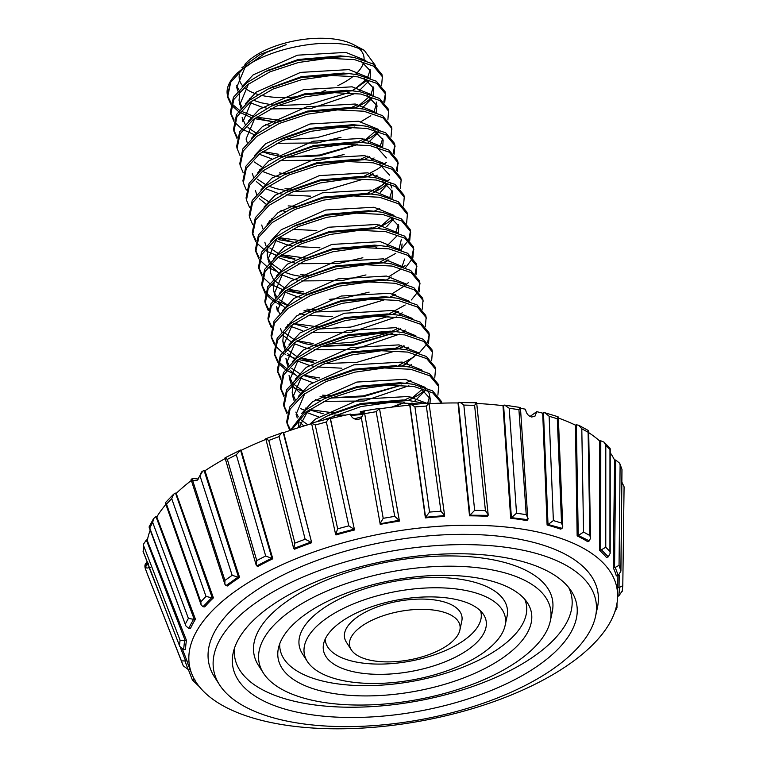 <?xml version="1.0" encoding="UTF-8"?>
<svg xmlns="http://www.w3.org/2000/svg" width="767" height="767" viewBox="0 0 767 767"><rect width="100%" height="100%" fill="white"/><g stroke="black" fill="none" stroke-linecap="round" stroke-linejoin="round"><path stroke-width="1.15" d="M570.197 663.493A217.214 95.626 169.7 0 0 617.617 596.458A217.214 95.626 169.7 0 0 475.214 525.28A217.214 95.626 169.7 0 0 236.255 590.552A217.214 95.626 169.7 0 0 191.788 673.848A217.214 95.626 169.7 0 0 348.966 728.65A217.214 95.626 169.7 0 0 570.197 663.493M617.924 575.586L617.751 587.474A218.931 96.383 -10.3 0 1 617.751 587.618L617.617 596.458M610.225 452.731A239.534 105.453 169.7 0 1 614.607 460.2L613.264 567.81A218.931 96.383 -10.3 0 1 616.323 575.94L618.26 575.499L615.22 567.417L614.549 567.532L615.69 460.018L619.707 463.278L620.11 464.955L619.046 565.346L615.22 567.417M588.711 432.646A239.534 105.453 169.7 0 1 599.756 441.063L599.535 550.361A218.931 96.383 -10.3 0 1 606.467 557.456L608.279 556.842L601.386 549.795L600.743 549.977L600.782 440.785L604.06 442.156L605.805 445.253L605.767 547.216L601.386 549.795M558.357 418.034A239.534 105.453 169.7 0 1 575.432 425.158L577.148 535.893A218.931 96.383 -10.3 0 1 587.666 541.636L589.277 540.888L578.241 535.414L576.353 424.803L578.682 425.234L581.798 428.782L583.553 532.068L578.826 535.184M530.045 416.423L536.756 411.678A239.534 105.453 169.7 0 1 542.7 413.183L547.101 525.021A218.931 96.383 -10.3 0 1 560.725 529.163L562.077 528.319L548.012 524.475L543.477 412.78L545.059 412.809L549.124 416.27L553.371 520.563L548.53 524.197M536.756 411.678L534.858 416.404L531.569 416.989C528.185 415.954 526.172 413.365 525.529 409.223A239.534 105.453 169.7 0 0 520.477 408.274M476.748 403.471A239.534 105.453 169.7 0 1 502.979 405.676L510.688 518.233A218.931 96.383 -10.3 0 1 526.843 520.592L527.859 519.69L511.397 517.639L503.574 405.225L504.628 405.101L509.221 408.255L516.527 513.219L511.81 517.341M429.079 403.691A239.534 105.453 169.7 0 1 458.004 402.953L469.519 515.827A218.931 96.383 -10.3 0 1 487.486 516.306L488.128 515.366L469.979 515.213L458.407 402.493L476.662 402.771L488.186 514.83L485.425 510.63L474.61 405.369L463.834 405.081L474.648 510.343L470.276 514.897M379.55 408.849A239.534 105.453 169.7 0 1 409.751 405.139L425.378 517.907A218.931 96.383 -10.3 0 1 444.371 516.479L444.62 515.558L425.58 517.294L409.933 404.679L428.983 403.078L444.62 515.558L440.948 511.215L426.327 406.05L414.937 406.903L429.549 512.068L425.743 516.977M380.211 524.369A218.931 96.383 -10.3 0 1 399.396 521.1L399.233 520.237L380.135 523.794L361.343 417.727L380.135 523.794M361.41 418.236L358.812 419.233C354.479 419.76 351.689 418.044 350.423 414.094A239.534 105.453 169.7 0 0 330.443 418.648L330.337 418.485A3.893 0.642 75 0 0 330.174 418.274L311.536 423.125L315.237 424.985L337.662 528.818L335.63 534.436L311.536 423.125M335.63 534.436L335.965 534.954A218.931 96.383 -10.3 0 1 354.527 529.978L330.443 418.648M311.651 423.691A239.534 105.453 169.7 0 0 283.665 432.665L283.464 432.521A3.893 1.342 69.3 0 0 283.176 432.358L265.775 438.724L293.579 548.117L294.605 549.182A218.931 96.383 -10.3 0 1 311.709 542.72L283.665 432.665M265.938 439.366A239.534 105.453 169.7 0 0 241.212 450.287L240.943 450.181A3.893 1.985 62.8 0 0 240.531 450.056L225.028 457.822L256.159 565.039L257.913 566.429A218.931 96.383 -10.3 0 1 272.822 558.779L241.212 450.287M225.239 458.532A239.534 105.453 169.7 0 0 204.962 470.746L204.626 470.679A3.893 2.541 54.8 0 0 204.118 470.612L202.766 471.101L197.061 480.42L193.006 480.708L192.479 478.387L198.394 479.078M192.479 478.378L191.079 479.596L192.766 480.88L224.923 580.427L224.875 584.205L226.016 585.595L227.511 585.959A218.931 96.383 -10.3 0 1 233.369 581.654A218.931 96.383 -10.3 0 1 239.572 577.436L204.962 470.746M554.062 668.23A194.195 85.492 169.7 0 0 595.518 616.467A194.195 85.492 169.7 0 0 477.457 544.886A194.195 85.492 169.7 0 0 255.516 603.015A194.195 85.492 169.7 0 0 219.515 684.797A194.195 85.492 169.7 0 0 364.939 726.148A194.195 85.492 169.7 0 0 554.062 668.23M595.518 616.467L597.435 607.512A197.742 87.054 169.7 0 0 477.218 534.628A197.742 87.054 169.7 0 0 251.221 593.821A197.742 87.054 169.7 0 0 214.568 677.098L219.515 684.797M270.483 606.285A174.723 76.921 169.7 0 0 233.187 652.851A174.723 76.921 169.7 0 0 339.407 717.25A174.723 76.921 169.7 0 0 539.096 664.96A174.723 76.921 169.7 0 0 571.482 591.376A174.723 76.921 169.7 0 0 440.642 554.177A174.723 76.921 169.7 0 0 270.483 606.285M234.424 648.326A171.175 75.358 169.7 0 0 343.635 707.136A171.175 75.358 169.7 0 0 534.81 655.756A171.175 75.358 169.7 0 0 568.731 587.57M518.674 660.492A148.156 65.224 169.7 0 0 550.303 621.011A148.156 65.224 169.7 0 0 460.229 566.401A148.156 65.224 169.7 0 0 290.904 610.743A148.156 65.224 169.7 0 0 263.436 673.138A148.156 65.224 169.7 0 0 374.392 704.691A148.156 65.224 169.7 0 0 518.674 660.492M550.303 621.011L552.221 612.056A151.703 66.787 169.7 0 0 459.989 556.142A151.703 66.787 169.7 0 0 286.609 601.549A151.703 66.787 169.7 0 0 258.489 665.44L263.436 673.138M305.87 614.012A128.683 56.653 169.7 0 0 278.402 648.316A128.683 56.653 169.7 0 0 356.636 695.746A128.683 56.653 169.7 0 0 503.708 657.223A128.683 56.653 169.7 0 0 527.562 603.035A128.683 56.653 169.7 0 0 431.188 575.634A128.683 56.653 169.7 0 0 305.87 614.012M279.734 643.772A125.146 55.09 169.7 0 0 360.864 685.621A125.146 55.09 169.7 0 0 499.422 648.029A125.146 55.09 169.7 0 0 524.714 599.248M483.287 652.765A102.126 44.956 169.7 0 0 505.089 625.546A102.126 44.956 169.7 0 0 443 587.906A102.126 44.956 169.7 0 0 326.291 618.47A102.126 44.956 169.7 0 0 307.356 661.48A102.126 44.956 169.7 0 0 383.836 683.224A102.126 44.956 169.7 0 0 483.287 652.765M505.089 625.546L507.006 616.601A105.664 46.519 169.7 0 0 442.76 577.647A105.664 46.519 169.7 0 0 321.996 609.276A105.664 46.519 169.7 0 0 302.419 653.781L307.356 661.48M341.257 621.749A82.644 36.385 169.7 0 0 323.616 643.772A82.644 36.385 169.7 0 0 373.865 674.231A82.644 36.385 169.7 0 0 468.321 649.496A82.644 36.385 169.7 0 0 483.641 614.693A82.644 36.385 169.7 0 0 421.745 597.09A82.644 36.385 169.7 0 0 341.257 621.749M325.17 639.189A79.106 34.822 169.7 0 0 378.102 664.088A79.106 34.822 169.7 0 0 464.025 640.301A79.106 34.822 169.7 0 0 480.573 610.944M447.899 645.037A56.087 24.688 169.7 0 0 459.874 630.091A56.087 24.688 169.7 0 0 425.771 609.42A56.087 24.688 169.7 0 0 361.679 626.208A56.087 24.688 169.7 0 0 351.276 649.822A56.087 24.688 169.7 0 0 393.279 661.768A56.087 24.688 169.7 0 0 447.899 645.037M459.874 630.091L461.792 621.136A59.634 26.251 169.7 0 0 425.541 599.161A59.634 26.251 169.7 0 0 357.384 617.004A59.634 26.251 169.7 0 0 346.339 642.123L351.276 649.822M361.276 411.831L360.317 412.013L363.721 413.087L361.343 417.727M364.728 411.189L363.942 412.636L363.644 410.968L360.308 411.937M202.766 471.101L201.472 472.021L199.756 475.943M191.788 673.848L188.557 665.612A218.931 96.383 -10.3 0 1 187.004 660.886L181.415 660.905L183.246 665.785L147.159 573.495L183.255 665.814L188.107 669.418L189.909 669.054M188.298 669.39L192.392 679.993L199.334 686.657M192.354 679.667L195.039 679.984M604.06 442.156L610.005 448.235L609.966 449.51L605.805 445.253M605.767 547.216L609.928 551.473L610.187 553.285L608.279 556.842M600.782 440.785A3.893 3.356 -44.4 0 0 600.158 440.929L599.756 441.063M599.535 550.361L600.743 549.977M578.682 425.234L588.394 430.546L588.107 432.233L581.798 428.782M583.553 532.068L589.861 535.51L590.513 538.194L589.277 540.888M576.353 424.803A3.893 3.068 -61.4 0 0 575.787 424.995L575.432 425.158M577.148 535.893L578.241 535.414M545.059 412.809L558.079 416.769L557.302 418.753L549.124 416.27M553.371 520.563L561.54 523.056L562.757 526.44L562.077 528.319M543.477 412.78A3.893 2.656 -73.1 0 0 542.998 413.01L542.7 413.183M547.101 525.021L548.012 524.475M504.628 405.101L520.429 407.517L527.859 519.69M519.719 407.593C520.841 407.104 520.563 407.795 518.914 409.664L509.221 408.255M516.527 513.219L526.22 514.638L528.147 518.53M503.574 405.225A3.893 2.128 -81.7 0 0 503.21 405.484L502.979 405.676M510.688 518.233L511.397 517.639M476.365 402.963L474.61 405.369M458.004 402.953L458.158 402.752A3.893 1.505 -88.5 0 1 458.407 402.493C459.529 402.004 461.341 402.867 463.834 405.081M469.519 515.827L469.979 515.213M428.926 403.25L426.327 406.05M409.751 405.139L409.818 404.938A3.893 0.815 -94.3 0 1 409.933 404.679C410.623 404.18 412.291 404.928 414.937 406.903M425.378 517.907L425.58 517.294M354.527 529.978L330.174 418.274C329.455 418.015 328.18 419.261 326.368 422.003L315.237 424.985M337.662 528.818L348.793 525.836L353.951 529.211L335.515 534.148M311.709 542.72L283.176 432.358C282.035 432.252 280.664 433.662 279.054 436.576L268.786 440.45L294.883 543.103L293.751 548.501L310.76 542.087L305.141 539.23L279.054 436.576M266.072 438.81L268.786 440.45M272.822 558.779L272.007 558.443L240.531 450.056L236.303 454.764L227.358 459.356L256.744 560.562L256.159 565.039M256.744 560.562L265.689 555.97L271.537 558.29L256.715 565.902M225.632 457.717C224.51 457.611 225.086 458.158 227.358 459.356M213.399 597.886L176.103 493.123A3.893 2.982 43.9 0 0 175.518 493.123L173.639 494.159L171.722 498.675L166.506 504.082L200.801 601.817L201.088 604.77L202.987 606.726L204.712 606.898A218.931 96.383 -10.3 0 1 213.399 597.886L211.615 597.771L202.987 606.726M200.801 601.817L206.007 596.41L211.615 597.771M173.639 494.159L165.528 502.577L166.506 504.082M195.46 619.237L156.612 516.527A3.893 3.298 28.4 0 0 155.979 516.594L153.515 518.674L152.7 522.48L149.747 527.945L185.844 625.843L188.644 628.365L190.532 628.346A218.931 96.383 -10.3 0 1 195.46 619.237L193.543 619.314L188.644 628.365M185.432 623.82L188.394 618.355L193.543 619.314M153.515 518.674L149.181 526.67L149.747 527.945M186.525 640.541L147.015 539.872A3.893 3.471 6.2 0 0 146.363 540.006L143.659 543.928L143.199 551.425L179.804 646.495L183.61 649.572L185.576 649.361A218.931 96.383 -10.3 0 1 186.525 640.541L184.559 640.809L183.61 649.572M179.497 645.459L180.072 640.167L184.559 640.809M143.659 543.928L143.199 551.425M617.004 603.245L616.975 607.694L615.872 608.432M622.219 590.973L618.768 596.017L619.717 587.263L619.046 587.311L619.209 575.01M617.617 596.189L618.768 596.017M621.864 482.098L624.079 486.805L622.794 585.758L622.181 591.415M622.794 585.681L619.717 587.263M617.751 587.474L619.046 587.311M619.046 565.346L620.915 571.06L618.26 575.499M613.264 567.81L614.549 567.532M615.69 460.018A3.893 3.49 -20.6 0 0 615.019 460.114L614.607 460.2M620.915 571.06L621.999 469.529L619.707 463.278M621.999 469.529L620.11 464.955M224.923 580.427L232.161 575.308L238 577.129L226.016 585.595M239.572 577.436L238 577.129M150.217 530.141A239.534 105.453 169.7 0 0 147.437 539.824M165.873 504.408A239.534 105.453 169.7 0 0 157.024 516.517M191.357 480.449A239.534 105.453 169.7 0 0 176.477 493.152M360.394 411.601L360.279 411.697C360.509 411.237 361.966 411.879 364.67 413.643L383.212 518.319L394.727 516.354L376.185 411.678L379.473 408.399L364.603 410.805M394.727 516.354L399.329 520.525L379.473 408.399M383.212 518.319L380.154 523.487M187.004 660.886L182.488 649.4M150.265 567.436L147.312 568.04L145.04 567.609L147.091 562.374C145.011 563.505 144.426 565.595 145.327 568.625L147.168 573.505M148.271 563.592L145.03 567.321L146.018 565.365M147.159 573.486L181.415 660.905M147.293 562.269A3.893 3.49 -20.6 0 0 147.082 562.345L147.906 562.106M254.491 118.626L276.561 122.346M355.485 107.994L365.399 102.481L371.496 98.071M381.621 85.492L382.359 76.7L373.587 66.144L354.536 59.625L328.142 58.282L298.459 62.501L270.032 71.801L247.204 84.926L233.81 99.48L230.819 114.015L233.839 121.234M256.475 117.121L280.521 120.438M351.018 107.716L357.796 104.494M382.541 77.553L381.966 74.552L373.193 63.997L354.143 57.467L346.051 56.413L298.066 60.353L265.075 71.743L246.821 82.769L233.417 97.323L230.426 111.857L230.819 114.005M418.13 403.893L390.671 402.359L360.989 406.577L324.911 419.511M424.717 403.394L408.581 400.489L360.595 404.43L327.605 415.819L316.905 421.658M441.648 403.154L432.722 392.857L413.94 386.491L387.546 385.159L357.863 389.377L329.427 398.677L306.608 411.793L291.479 429.971M441.715 403.154L441.37 401.419L432.598 390.863L413.547 384.344L405.455 383.279L357.47 387.23L324.47 398.619L306.215 409.645L290.242 430.392M437.89 395.158L438.638 386.367L429.856 375.811L410.815 369.291L384.42 367.959L354.738 372.177L326.301 381.467L303.483 394.593L290.089 409.147L287.098 423.681L289.859 430.517M438.82 387.22L438.245 384.219L429.472 373.663L410.422 367.144L402.33 366.08L354.344 370.02L321.344 381.42L303.09 392.445L289.696 406.999L286.705 421.534L287.098 423.681M334.45 415.072L345.792 415.081M350.615 414.842L363.52 413.509M391.611 407.162L404.554 402.33M408.638 400.46L418.552 394.947L425.762 389.588M434.764 377.958L435.512 369.167L426.73 358.611L407.689 352.082L381.295 350.749L351.612 354.968L323.175 364.267L300.357 377.393L286.963 391.947L283.972 406.472L286.992 413.701M309.628 409.588L333.664 412.905M404.161 400.173L410.939 396.961M435.694 370.02L435.119 367.019L426.347 356.463L407.296 349.934L399.204 348.87L404.631 346.061M331.325 397.862L363.395 395.858L401.429 385.12M405.513 383.251L410.882 380.47M431.639 360.749L432.377 351.957L423.605 341.401L404.554 334.882L378.169 333.549L348.486 337.768L320.05 347.058L297.232 360.183L283.838 374.737L280.847 389.272L283.867 396.491M322.543 395.139L330.539 395.695M432.569 352.81L431.994 349.81L423.211 339.254L404.171 332.734L396.079 331.67L348.093 335.62L315.093 347.01L296.839 358.036L283.445 372.589L280.454 387.124L280.847 389.272M399.291 365.849L402.33 366.08L407.756 363.261M428.513 343.549L429.252 334.757L420.479 324.201L401.429 317.682L375.044 316.34L345.361 320.558L316.924 329.858L294.106 342.983L280.712 357.537L277.721 372.072L280.741 379.291M303.377 375.178L319.408 377.93M398.083 365.696L414.583 356.578M419.118 353.031L426.97 343.827M427.603 342.6L429.194 334.537M429.443 335.61L428.868 332.61L420.086 322.054L401.045 315.525L392.944 314.47L344.968 318.41L311.968 329.8L293.713 340.826L280.319 355.38L277.328 369.915L277.721 372.062M298.267 359.483L313.3 362.494M425.388 326.339L426.126 317.557L417.353 307.001L398.303 300.472L371.918 299.14L342.226 303.358L313.799 312.658L290.981 325.774L277.577 340.327L274.596 354.862L277.606 362.082M300.252 357.978L316.282 360.73M394.957 348.496L401.563 345.351M426.318 318.401L425.743 315.4L416.96 304.844L397.92 298.325L389.818 297.26L341.842 301.21L308.842 312.6L290.588 323.626L277.194 338.18L274.202 352.715L274.596 354.862M321.939 346.253L354.009 344.249L392.052 333.511M422.262 309.139L423 300.348L414.228 289.792L395.178 283.272L368.793 281.94L339.1 286.158L310.673 295.448L287.855 308.574L274.452 323.128L271.47 337.662L274.481 344.882M297.126 340.769L313.157 343.53M327.058 344.21L353.616 342.092L386.779 333.357M391.659 331.363L398.437 328.142M423.183 301.201L422.607 298.2L413.835 287.644L394.784 281.125L386.693 280.06L338.717 284.001L305.717 295.4L287.462 306.426L274.068 320.98L271.077 335.515L271.46 337.662M318.813 329.053L350.883 327.039L388.927 316.311M393.001 314.441L398.38 311.651M419.137 291.939L419.875 283.148L411.102 272.592L392.052 266.063L365.667 264.73L335.975 268.949L307.548 278.248L284.73 291.374L271.326 305.928L268.335 320.453L271.355 327.682M293.991 323.569L318.037 326.886M388.533 314.154L405.197 304.969M411.361 299.955L417.593 292.217M418.216 290.99L419.817 282.927M420.057 283.991L419.482 281L410.709 270.444L391.659 263.915L383.567 262.851L389.003 260.042M303.924 310.884L310.951 311.584M389.876 297.232L395.254 294.451M416.011 274.73L416.749 265.938L407.977 255.382L388.927 248.863L362.532 247.53L332.849 251.749L304.422 261.039L281.594 274.164L268.201 288.718L265.209 303.253L268.229 310.472M306.905 309.12L314.911 309.676M392.186 293.742L404.899 285.64M406.615 284.212L408.236 282.745M415.091 273.79L416.692 265.727M416.932 266.791L416.356 263.79L407.584 253.235L388.533 246.715L380.442 245.651L332.456 249.601L299.466 260.991L281.211 272.017L267.808 286.57L264.826 301.105L265.209 303.253M285.755 290.664L300.798 293.684M405.427 267.769L412.358 258.728M412.886 257.53L413.624 248.738L404.851 238.182L385.801 231.663L359.407 230.321L329.724 234.539L301.297 243.839L278.469 256.964L265.075 271.518L262.084 286.053L265.104 293.272M287.74 289.159L303.78 291.911M389.061 276.532L401.103 268.958M403.49 267.012L405.11 265.545M411.965 256.581L413.566 248.518M413.806 249.591L413.231 246.59L404.458 236.035L385.408 229.506L377.316 228.451L387.287 222.909L393.375 218.49M409.76 240.32L410.498 231.538L401.726 220.982L382.675 214.453L356.281 213.121L326.598 217.339L298.162 226.639L275.343 239.755L261.95 254.308L258.958 268.843L261.978 276.062M300.654 274.711L308.66 275.267M379.147 262.544L395.82 253.35M401.985 248.345L408.207 240.608M408.84 239.381L410.441 231.318M410.681 232.382L410.105 229.381L401.333 218.825L382.282 212.306L374.191 211.241L379.617 208.432M279.428 256.236L294.547 259.275M406.635 223.12L407.373 214.329L398.591 203.773L379.55 197.253L353.156 195.921L323.473 200.139L295.036 209.429L272.218 222.555L258.824 237.108L255.833 251.643L258.853 258.863M281.489 254.749L305.525 258.067M407.555 215.182L406.98 212.181L398.207 201.625L379.157 195.106L371.065 194.041L381.036 188.5L387.124 184.09M278.392 239.611L296.091 242.573M403.5 205.92L404.247 197.129L395.465 186.573L376.424 180.044L350.03 178.711L320.347 182.93L291.911 192.229L269.092 205.355L255.699 219.908L252.707 234.434L255.727 241.663M278.363 237.549L302.399 240.867M372.896 228.135L379.684 224.923M404.43 197.972L403.854 194.981L395.082 184.425L376.031 177.896L367.939 176.832L319.954 180.782L286.954 192.172L268.699 203.197L255.306 217.751L252.314 232.286L252.707 234.434M400.374 188.711L401.122 179.919L392.34 169.363L373.299 162.844L346.905 161.511L317.222 165.73L288.785 175.02L265.967 188.145L252.573 202.699L249.582 217.234L252.602 224.453M401.304 180.772L400.729 177.771L391.947 167.216L372.906 160.696L364.814 159.632L316.829 163.582L283.828 174.972L265.574 185.998L252.18 200.551L249.189 215.086L249.582 217.234M397.248 171.511L397.987 162.719L389.214 152.163L370.164 145.644L343.779 144.301L314.096 148.52L285.66 157.82L262.841 170.945L249.448 185.499L246.456 200.034L249.476 207.253M288.152 205.892L296.148 206.457M366.818 193.658L383.318 184.54M387.853 180.993L389.473 179.526M396.338 170.562L397.929 162.499M398.178 163.572L397.603 160.571L388.821 150.016L369.78 143.487L361.679 142.432L371.65 136.89L378.869 131.531M286.954 192.172L292.131 189.679L320.088 179.919L362.187 176.314L367.939 176.832L373.366 174.023M394.123 154.301L394.861 145.519L386.089 134.963L367.038 128.434L340.653 127.101L310.961 131.32L282.534 140.62L259.716 153.736L246.322 168.289L243.331 182.824L246.341 190.043M285.017 188.692L293.023 189.248M363.692 176.458L377.517 169.143L382.35 165.739M384.727 163.783L386.347 162.326M393.212 153.362L394.804 145.299M395.053 146.363L394.478 143.362L385.696 132.806L366.655 126.287L358.611 125.194M390.997 137.101L391.736 128.31L382.963 117.754L363.913 111.234L337.528 109.902L307.835 114.12L279.409 123.41L256.59 136.536L243.187 151.089L240.205 165.624L243.216 172.843M360.567 159.248L367.172 156.104M391.534 127.006L382.57 115.606L363.52 109.087L355.428 108.022L307.452 111.963L274.452 123.362L256.197 134.388L242.803 148.942L239.812 163.476L240.205 165.624M287.548 157.014L319.618 155.001L357.662 144.273M387.872 119.901L388.61 111.11L379.838 100.554L360.787 94.025L334.402 92.692L304.71 96.91L276.283 106.21L253.465 119.326L240.061 133.88L237.07 148.415L240.09 155.643M262.726 151.53L278.766 154.282M357.432 142.048L364.047 138.904M388.792 111.953L388.217 108.962L379.444 98.406L360.394 91.877L352.302 90.813L304.317 94.763L271.326 106.153L253.072 117.178L239.678 131.732L236.687 146.267L237.07 148.415M284.423 139.805L316.493 137.801L354.527 127.063M384.746 102.692L385.485 93.9L376.712 83.344L357.662 76.825L331.267 75.492L301.584 79.71L273.157 89.001L250.33 102.126L236.936 116.68L233.945 131.215L236.965 138.434M360.921 121.704L370.806 115.721M383.826 101.752L385.427 93.689M385.667 94.753L385.092 91.752L376.319 81.197L357.269 74.677L349.177 73.613L301.191 77.563L268.201 88.953L249.946 99.978L236.543 114.532L233.561 129.067L233.945 131.215M286.935 422.598L290.434 429.731M399.262 348.851L351.219 352.82L318.219 364.21L299.964 375.236L286.57 389.789L283.579 404.324L283.972 406.472M283.809 405.388L287.309 412.531M300.616 408.677L305.285 410.374M307.644 411.093L309.657 411.649M280.684 388.188L284.183 395.321M277.558 370.988L281.048 378.121M293.895 387.91L304.048 391.716M278.316 363.069L285.372 369.56M286.705 370.423L294.365 374.277M274.433 353.779L277.922 360.912M278.709 361.89L286.321 368.275M287.75 369.128L289.063 369.847M275.19 345.859L282.246 352.36M283.579 353.223L285.727 354.469M287.107 355.198L295.909 358.764M271.307 336.579L274.797 343.712M380.528 262.621L377.815 262.333L383.567 262.851L335.582 266.801L302.591 278.191L284.336 289.217L270.943 303.77L267.951 318.305L268.335 320.453M268.172 319.369L271.671 326.512M265.046 302.169L268.546 309.302M265.813 294.25L272.86 300.741M274.202 301.613L276.341 302.86M277.731 303.588L281.853 305.458M377.374 228.422L329.331 232.391L296.34 243.781L278.085 254.807L264.682 269.361L261.691 283.895L262.084 286.043M261.921 284.969L265.42 292.102M266.197 293.071L273.809 299.466M275.248 300.309L288.421 305.697M262.688 277.05L269.735 283.541M271.077 284.404L283.397 289.945M371.151 211.011L368.438 210.724L374.191 211.241L326.205 215.191L293.205 226.581L274.95 237.607L261.557 252.161L258.565 266.695L258.958 268.843M258.795 267.76L262.295 274.893M259.562 259.84L266.609 266.341M267.951 267.204L275.602 271.048M371.123 194.013L323.08 197.982L290.079 209.381L271.825 220.407L258.431 234.961L255.44 249.496M255.67 250.56L259.169 257.693M256.427 242.64L263.484 249.131M264.826 250.004L266.964 251.25M268.345 251.969L277.146 255.545M252.544 233.35L256.044 240.493M269.658 220.723L270.895 221.136M358.649 142.202L355.936 141.914L361.679 142.432L313.703 146.372L280.703 157.762L262.448 168.788L249.054 183.342L246.063 197.876L246.456 200.024M277.577 140.562L282.755 138.07L310.712 128.31L352.81 124.705L358.553 125.222L310.577 129.172L277.577 140.562L259.323 151.588L245.929 166.142L242.938 180.676L243.331 182.824M260.281 169.114L261.518 169.526M233.782 130.131L237.281 137.264M234.549 122.212L241.595 128.703M242.938 129.575L255.258 135.117M230.656 112.931L234.156 120.064M244.903 64.313A63.297 27.861 -10.3 0 1 340.807 40.21A63.297 27.861 -10.3 0 1 353.443 44.591L364.152 50.219L375.331 65.435M358.112 47.631A63.297 27.861 -10.3 0 1 364.037 59.893M363.568 62.501A63.297 27.861 -10.3 0 1 355.457 74.37M353.366 76.173A63.297 27.861 -10.3 0 1 337.883 85.607M325.735 90.429A63.297 27.861 -10.3 0 1 321.977 91.618M296.378 96.786A63.297 27.861 -10.3 0 1 262.429 95.587A63.297 27.861 -10.3 0 1 260.79 95.204M241.912 67.678L259.879 54.515L286.168 44.678L265.957 52.607L237.089 73.095L234.156 76.393A77.898 34.294 169.7 0 1 244.079 67.717C269.083 48.992 319.829 38.503 349.781 45.339L364.152 50.219M367.412 80.171L352.187 90.803M258.028 94.466A63.297 27.861 -10.3 0 1 244.941 88.023M242.861 86.038A63.297 27.861 -10.3 0 1 239.39 74.457M238.901 89.931L236.629 85.808M230.416 82.759L227.492 95.242M234.156 76.393A77.898 34.294 169.7 0 0 227.32 94.724L227.904 97.802L230.714 104.024M249.371 98.416L250.972 99.202M253.062 100.122L260.885 102.74L273.483 105.117M277.807 105.549L310.108 104.254L348.448 92.663M351.976 90.784L355.15 88.886L366.204 79.404M367.709 77.275L370.193 69.797M365.849 60.516L345.859 52.405L297.423 55.186L253.158 74.869L242.094 86.738M239.841 91.484L239.045 100.295L240.982 108.3M239.582 102.414L242.027 107.131M256.188 117.322L264.011 119.94L276.609 122.317M355.102 107.994L358.275 106.086L369.33 96.604M371.094 94.063L373.318 86.997M368.975 77.726L348.985 69.605L300.549 72.395L256.283 92.069L245.219 103.938M251.653 101.129L242.947 121.8L242.171 117.504L245.152 124.34M247.99 127.543L255.632 132.825M373.97 111.685L376.444 104.207M372.1 94.926L352.111 86.815L303.674 89.595L259.409 109.269L248.355 121.148M262.439 151.732L270.262 154.349L282.87 156.727M287.194 157.158L319.484 155.864L356.54 144.905M361.353 142.403L364.526 140.495L375.59 131.013M375.226 112.135L355.236 104.015L306.8 106.805L262.544 126.478L251.48 138.348M254.241 161.952L263.474 168.011M279.456 172.92L285.995 173.927M364.478 159.603L369.33 156.593M380.221 146.094L382.704 138.616M378.352 129.335L358.362 121.224L309.926 124.005L265.67 143.678L254.606 155.548M257.367 179.162L266.6 185.221M268.69 186.141L276.523 188.759L289.121 191.136M293.445 191.568L325.735 190.274L362.801 179.315M367.604 176.803L372.455 173.793M381.477 146.535L361.487 138.424L313.061 141.205L268.795 160.888L257.731 172.757M260.492 196.362L269.725 202.421M375.59 191.002L385.331 182.162M384.603 163.745L364.622 155.624L316.186 158.414L271.921 178.088L260.857 189.957M271.259 218.844L272.86 219.63M389.857 197.292L392.081 190.226M391.908 188.03L390.278 183.936M387.738 180.945L367.748 172.834L319.312 175.614L275.046 195.288L263.982 207.167M278.076 237.751L291.959 241.739M381.841 225.402L391.218 217.032M390.863 198.154L370.873 190.034L322.437 192.824L278.172 212.497L267.108 224.367M269.869 247.971L279.111 254.03M281.201 254.96L295.084 258.939M375.303 248.134L376.578 247.501M395.849 232.113L398.332 224.635M393.989 215.354L373.999 207.243L325.563 210.024L281.297 229.697L270.233 241.567M267.98 246.322L267.184 255.133L269.121 263.139M267.721 257.252L270.166 261.969M271.269 263.369L282.237 271.24M284.327 272.16L292.15 274.778L304.748 277.155M383.241 262.822L388.092 259.812M398.974 249.313L401.285 239.649M397.114 232.554L377.124 224.443L328.688 227.224L284.423 246.907L273.359 258.776M271.106 263.522L270.31 272.333L273.292 279.169M274.394 280.569L285.362 288.44M287.452 289.36L295.276 291.978L307.874 294.355M386.367 280.032L391.218 277.021M402.1 266.523L404.583 259.035M400.24 249.764L380.25 241.643L331.814 244.433L287.548 264.107L276.484 275.976M274.231 280.732L273.435 289.543L275.372 297.548M273.972 291.661L276.417 296.378M279.255 299.581L288.488 305.649M304.461 310.558L310.999 311.555M315.333 311.996L347.624 310.702L384.679 299.744M403.365 266.964L383.375 258.853L334.939 261.633L290.674 281.307L279.61 293.186M286.043 290.377L277.338 311.047L276.561 306.742L279.543 313.578M290.022 322.063L291.613 322.849M293.703 323.77L307.596 327.758M392.618 314.441L397.469 311.421M406.491 284.173L386.501 276.053L338.065 278.843L293.809 298.516L282.745 310.386M283.771 332.178L294.739 340.049M296.829 340.979L304.652 343.597L317.26 345.965M321.584 346.406L353.875 345.112L392.215 333.52M395.743 331.641L400.595 328.631M409.616 301.373L389.626 293.262L341.19 296.043L296.934 315.716L285.87 327.586M283.617 332.341L282.812 341.152L285.794 347.988M286.896 349.388L297.864 357.259M299.955 358.179L313.847 362.168M324.709 363.606L357 362.312L394.065 351.353M398.869 348.841L403.72 345.831M412.742 318.573L392.752 310.462L344.325 313.243L300.06 332.926L288.996 344.795M295.429 341.986L286.724 362.657L285.938 358.352L288.919 365.188M291.757 368.4L300.99 374.459M303.08 375.379L316.972 379.368M401.994 366.051L405.168 364.143L416.596 354.201M415.867 335.783L395.887 327.662L347.451 330.452L303.186 350.126L292.122 361.995M298.555 359.186L289.849 379.857L289.063 375.562L292.054 382.397M293.147 383.788L304.125 391.669M320.098 396.577L326.637 397.574M330.96 398.015L363.251 396.721L401.592 385.13M418.993 352.983L399.013 344.872L350.577 347.652L306.311 367.326L295.247 379.205M292.994 383.951L292.189 392.762L295.18 399.597M305.649 408.082L307.251 408.869M309.341 409.789L323.223 413.777M334.086 415.215L343.309 415.628M350.864 415.484L363.021 414.401M394.363 406.807L404.717 402.339M408.245 400.46L411.428 398.552L422.483 389.07M422.128 370.193L402.138 362.072L353.702 364.862L309.437 384.535L298.373 396.405M295.861 412.09L298.305 416.807M301.134 420.009L307.864 424.803M427.689 403.174L429.597 396.673M430.019 403.634L430.21 398.782L429.271 393.759L427.794 390.384M425.254 387.393L405.264 379.281L356.828 382.062L312.562 401.735L301.498 413.605M299.245 418.36L298.449 427.171M426.73 403.241L408.389 396.481L359.953 399.262L315.688 418.945L309.753 424.247M361.545 416.836L354.354 418.811M286.168 44.678L265.957 52.607M245.2 66.93L236.696 87.39L237.856 91.1M247.204 101.033L248 101.522M250.157 102.711L261.672 107.044L267.098 108.291M270.511 108.895L310.884 108.559L355.763 93.286M358.381 91.541L368.745 81.158M370.183 78.176L370.643 71.187L360.893 61.005M346.051 56.413L340.299 55.895L298.21 59.49L267.779 70.478M248.527 83.929L239.822 104.6M250.33 118.233L251.125 118.722M265.363 124.388L270.224 125.491M361.506 108.751L371.88 98.368M373.308 95.386L373.769 88.387L364.018 78.205M349.177 73.613L343.424 73.095L301.335 76.69L270.904 87.678M253.455 135.433L254.251 135.932M276.772 143.295L317.135 142.969L340.979 137.303M376.434 112.586L376.904 105.587L367.144 95.415M352.302 90.813L346.55 90.295L304.461 93.9L276.494 103.66L271.326 106.153M254.778 118.339L246.073 139.009L247.242 142.71M259.534 154.33L271.614 158.798M279.897 160.504L320.261 160.169L344.105 154.503M367.757 143.161L378.131 132.777M355.428 108.022L349.675 107.505L307.586 111.1L277.165 122.087M259.706 169.843L260.512 170.332M262.659 171.53L274.174 175.854L279.61 177.1M370.883 160.361L374.056 157.954M382.685 146.996L383.155 139.997L373.395 129.815M252.333 173.409L253.493 177.119M256.341 181.568L263.637 187.541M265.785 188.73L277.299 193.063L282.735 194.31M286.149 194.914L310.549 196.151M374.008 177.56L377.182 175.154M386.434 157.925L376.52 147.024M355.936 141.914L313.837 145.509L283.416 156.497M255.459 190.619L256.619 194.319M259.467 198.768L266.763 204.741M280.99 210.407L285.861 211.51M380.307 192.364L387.508 184.387M389.559 175.135L379.646 164.224M364.814 159.632L359.061 159.114L316.963 162.709L286.542 173.697M269.092 221.452L269.888 221.951M292.4 229.314L316.8 230.56M392.062 198.605L392.531 191.606L382.771 181.434M261.71 225.028L262.87 228.729M275.171 240.349L286.676 244.673L292.112 245.919M295.525 246.523L319.925 247.76M386.558 226.764L393.759 218.796M371.065 194.041L365.313 193.524L323.214 197.119L292.793 208.106M264.836 242.228L265.996 245.929M275.343 255.862L276.139 256.351M277.951 257.367L289.811 261.873L295.237 263.119M298.651 263.723L339.024 263.388L362.868 257.731M386.51 246.38L396.884 235.996M398.322 233.015L398.782 226.016L389.032 215.834M368.438 210.724L326.349 214.329L295.918 225.316M276.666 238.767L267.961 259.428M269.965 264.768L279.265 273.56M281.077 274.576L292.936 279.083L298.363 280.329M301.776 280.933L342.149 280.597L365.993 274.931M401.448 250.215L402.071 243.944M374.277 228.221L371.564 227.933L329.474 231.529L299.044 242.516M281.594 290.271L282.39 290.76M284.547 291.959L296.062 296.283L301.489 297.529M329.302 299.37L345.275 297.797L369.119 292.141M377.402 245.421L374.689 245.133L332.6 248.729L302.169 259.716M282.918 273.167L274.212 293.838M278.229 301.987L284.72 307.471M299.753 313.636L304.614 314.738M308.037 315.333L332.427 316.579M377.815 262.333L335.725 265.938L305.304 276.925M287.846 324.681L288.641 325.17M290.798 326.368L302.879 330.836M311.162 332.542L351.526 332.207L396.405 316.934M399.022 315.199L402.196 312.783M383.653 279.83L380.94 279.543L338.851 283.138L310.884 292.898L305.717 295.4M280.473 328.247L281.633 331.948M284.48 336.397L291.776 342.37M293.924 343.568L305.439 347.892L310.875 349.138M314.288 349.742L354.651 349.407L399.53 334.144M402.148 332.399L405.321 329.992M386.789 297.03L384.075 296.743L341.977 300.348L311.555 311.335M292.304 324.786L283.598 345.447L284.758 349.158M285.602 350.787L286.139 351.65M287.606 353.606L294.902 359.579M297.05 360.778L308.564 365.102L314 366.348M317.413 366.952L341.814 368.189M405.273 349.599L408.447 347.192M389.914 314.24L387.201 313.952L345.102 317.548L317.145 327.308L311.968 329.8M286.724 362.657L287.884 366.358M290.731 370.806L297.222 376.29M300.175 377.978L312.255 382.445M408.399 366.808L411.572 364.402M393.04 331.44L390.326 331.152L348.228 334.748L320.27 344.517L315.093 347.01M289.849 379.857L291.009 383.567M291.853 385.197L301.153 393.989M315.381 399.655L320.251 400.757M323.664 401.352L364.037 401.026L408.916 385.753M396.165 348.64L393.452 348.352L351.353 351.957L323.396 361.717L318.219 364.21M301.68 376.396L292.975 397.066L294.135 400.767M306.436 412.387L318.506 416.855M326.79 418.561L327.854 418.724M408.054 405.302L412.042 402.953M414.65 401.218L425.023 390.834M396.577 365.562L354.479 369.157L326.521 378.917L321.344 381.42M304.806 393.596L296.1 414.266L297.26 417.967M300.118 422.416L303.885 426.001M430.21 398.782L420.297 387.872M402.416 383.049L399.703 382.762L357.604 386.367L329.647 396.127L324.47 398.619M307.931 410.805L299.015 427.516M405.542 400.259L402.828 399.971L360.739 403.567L332.773 413.327L327.605 415.819M244.079 67.717L230.685 82.27L227.694 96.805M231.423 105.012L238.47 111.503M239.812 112.365L252.132 117.907M227.531 95.722L231.03 102.855M231.807 103.833L239.419 110.218M240.857 111.071L254.03 116.459M185.068 661.336L188.107 669.418M609.928 551.473L609.966 449.51M589.861 535.51L588.107 432.233M561.54 523.056L557.302 418.753M526.22 514.638L518.914 409.664M474.648 510.343L485.425 510.63M429.549 512.068L440.948 511.215M348.793 525.836L326.368 422.003M294.883 543.103L305.141 539.23M265.689 555.97L236.303 454.764M206.007 596.41L171.722 498.675M175.518 493.123L212.238 597.79M188.394 618.355L152.7 522.48M155.979 516.594L194.204 619.266M180.072 640.167L143.774 546.142M146.363 540.006L185.23 640.704M620.877 570.226L621.941 469.835M232.161 575.308L199.995 475.77M204.118 470.612L238.556 577.215M379.473 408.428L399.31 520.448M376.185 411.678L364.67 413.643M149.162 567.657L165.979 610.685M180.485 647.789L185.719 661.173M610.187 553.285L610.225 448.772M590.513 538.194L588.682 431.025M562.757 526.44L558.309 417.066M201.088 604.77L165.413 503.085M185.844 625.843L149.143 527.265M179.804 646.495L142.978 551.08M616.917 607.924L614.846 611.75M622.794 585.758L624.079 486.805M224.875 584.205L191.079 479.596M391.918 129.163L391.534 127.015M255.833 251.643L255.44 249.486M376.271 102.011L377.057 106.316M282.812 341.152L283.598 345.447M292.189 392.762L292.975 397.066M347.163 93.296L349.148 92.337M276.523 122.356L274.212 122.154M310.913 311.603L308.602 311.392M326.55 397.622L324.23 397.411M400.316 385.763L401.62 385.13M408.581 400.489L402.828 399.971M405.455 383.279L399.703 382.762M399.204 348.87L393.452 348.352M396.079 331.67L390.326 331.152M392.944 314.47L387.201 313.952M389.818 297.26L384.075 296.743M308.842 312.6L314.019 310.108M386.693 280.06L380.94 279.543M302.591 278.191L307.759 275.698M380.442 245.651L374.689 245.133M299.466 260.991L304.633 258.498M377.316 228.451L371.564 227.933M296.34 243.781L301.508 241.289M293.205 226.581L298.382 224.089M290.079 209.381L295.257 206.879M283.828 174.972L289.006 172.479M280.703 157.762L285.88 155.27M274.452 123.362L279.619 120.86M268.201 88.953L273.368 86.46M265.075 71.743L270.243 69.251"/></g></svg>
